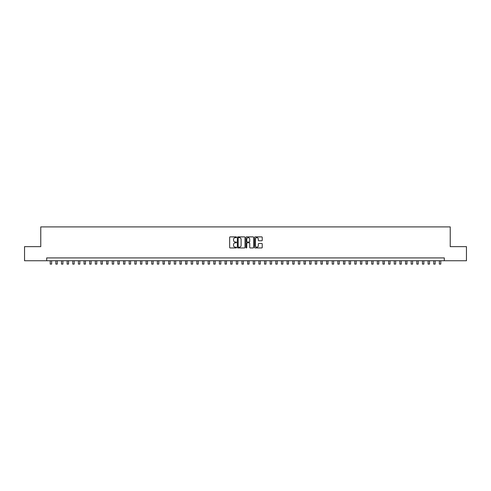 <?xml version="1.0" encoding="UTF-8"?>
<svg xmlns="http://www.w3.org/2000/svg" width="491" height="491" viewBox="0 0 491 491"><rect width="100%" height="100%" fill="white"/><g stroke="black" fill="none" stroke-linecap="round" stroke-linejoin="round"><path stroke-width="0.74" d="M236.478 237.263A0.387 0.387 0 0 0 236.091 236.877L230.205 236.877A0.552 0.552 0 0 0 229.653 237.429L229.653 247.396A0.552 0.552 0 0 0 230.205 247.949L236.091 247.949A0.387 0.387 0 0 0 236.478 247.562A0.387 0.387 0 0 0 236.091 247.176L235.33 247.176A1.774 1.774 0 0 1 233.556 245.402L233.556 244.573A1.774 1.774 0 0 1 235.33 242.8L236.091 242.8A0.387 0.387 0 0 0 236.478 242.413A0.387 0.387 0 0 0 236.091 242.026L235.33 242.026A1.774 1.774 0 0 1 233.556 240.252L233.556 239.424A1.774 1.774 0 0 1 235.33 237.65L236.091 237.65A0.387 0.387 0 0 0 236.478 237.263M261.678 240.78A0.552 0.552 0 0 0 262.231 240.228L262.231 237.429A0.552 0.552 0 0 0 261.678 236.877L255.148 236.877A0.552 0.552 0 0 0 254.596 237.429L254.596 247.396A0.552 0.552 0 0 0 255.148 247.949L261.678 247.949A0.552 0.552 0 0 0 262.231 247.396L262.231 244.015A0.552 0.552 0 0 0 261.678 243.462L258.886 243.462A0.552 0.552 0 0 0 258.327 244.015L258.327 245.69A1.479 1.479 0 0 1 256.848 247.176A1.479 1.479 0 0 1 255.369 245.69L255.369 239.129A1.479 1.479 0 0 1 256.848 237.65A1.479 1.479 0 0 1 258.327 239.129L258.327 240.228A0.552 0.552 0 0 0 258.886 240.78L261.678 240.78M46.688 260.739L24.55 260.739L24.55 246.642L40.765 246.642L40.765 226.903L450.235 226.903L450.235 246.642L466.45 246.642L466.45 260.739L444.312 260.739L444.312 257.922L46.688 257.922L46.688 260.739L444.312 260.739M245.015 237.429A0.552 0.552 0 0 0 244.463 236.877L237.926 236.877A0.552 0.552 0 0 0 237.374 237.429L237.374 247.396A0.552 0.552 0 0 0 237.926 247.949L244.463 247.949A0.552 0.552 0 0 0 245.015 247.396L245.015 237.429M246.537 236.877L253.074 236.877A0.552 0.552 0 0 1 253.626 237.429L253.626 247.396A0.552 0.552 0 0 1 253.074 247.949L250.275 247.949A0.552 0.552 0 0 1 249.723 247.396L249.723 243.352A0.552 0.552 0 0 0 249.17 242.8L247.311 242.8A0.552 0.552 0 0 0 246.758 243.352L246.758 247.562A0.387 0.387 0 0 1 246.372 247.949A0.387 0.387 0 0 1 245.985 247.562L245.985 237.429A0.552 0.552 0 0 1 246.537 236.877M238.54 237.65A0.387 0.387 0 0 0 238.153 238.037L238.153 246.783A0.387 0.387 0 0 0 238.54 247.176L239.344 247.176A1.774 1.774 0 0 0 241.112 245.402L241.112 239.424A1.774 1.774 0 0 0 239.344 237.65L238.54 237.65M249.723 239.16A1.479 1.479 0 0 0 248.237 237.681A1.479 1.479 0 0 0 246.758 239.16L246.758 241.474A0.552 0.552 0 0 0 247.311 242.026L249.17 242.026A0.552 0.552 0 0 0 249.723 241.474L249.723 239.16M50.211 260.739L50.211 264.097L51.623 264.097L51.623 260.739M55.851 260.739L55.851 264.097L57.263 264.097L57.263 260.739M61.492 260.739L61.492 264.097L62.903 264.097L62.903 260.739M67.132 260.739L67.132 264.097L68.544 264.097L68.544 260.739M72.772 260.739L72.772 264.097L74.184 264.097L74.184 260.739M78.413 260.739L78.413 264.097L79.824 264.097L79.824 260.739M84.053 260.739L84.053 264.097L85.465 264.097L85.465 260.739M89.693 260.739L89.693 264.097L91.105 264.097L91.105 260.739M95.334 260.739L95.334 264.097L96.745 264.097L96.745 260.739M100.974 260.739L100.974 264.097L102.386 264.097L102.386 260.739M106.615 260.739L106.615 264.097L108.026 264.097L108.026 260.739M112.255 260.739L112.255 264.097L113.66 264.097L113.66 260.739M117.895 260.739L117.895 264.097L119.301 264.097L119.301 260.739M123.536 260.739L123.536 264.097L124.941 264.097L124.941 260.739M129.176 260.739L129.176 264.097L130.581 264.097L130.581 260.739M134.816 260.739L134.816 264.097L136.222 264.097L136.222 260.739M140.451 260.739L140.451 264.097L141.862 264.097L141.862 260.739M146.091 260.739L146.091 264.097L147.503 264.097L147.503 260.739M151.731 260.739L151.731 264.097L153.143 264.097L153.143 260.739M157.372 260.739L157.372 264.097L158.783 264.097L158.783 260.739M163.012 260.739L163.012 264.097L164.424 264.097L164.424 260.739M168.652 260.739L168.652 264.097L170.064 264.097L170.064 260.739M174.293 260.739L174.293 264.097L175.704 264.097L175.704 260.739M179.933 260.739L179.933 264.097L181.345 264.097L181.345 260.739M185.573 260.739L185.573 264.097L186.985 264.097L186.985 260.739M191.214 260.739L191.214 264.097L192.625 264.097L192.625 260.739M196.854 260.739L196.854 264.097L198.266 264.097L198.266 260.739M202.495 260.739L202.495 264.097L203.906 264.097L203.906 260.739M208.135 260.739L208.135 264.097L209.547 264.097L209.547 260.739M213.775 260.739L213.775 264.097L215.187 264.097L215.187 260.739M219.416 260.739L219.416 264.097L220.827 264.097L220.827 260.739M225.056 260.739L225.056 264.097L226.468 264.097L226.468 260.739M230.696 260.739L230.696 264.097L232.102 264.097L232.102 260.739M236.337 260.739L236.337 264.097L237.742 264.097L237.742 260.739M241.977 260.739L241.977 264.097L243.383 264.097L243.383 260.739M247.617 260.739L247.617 264.097L249.023 264.097L249.023 260.739M253.258 260.739L253.258 264.097L254.663 264.097L254.663 260.739M258.898 260.739L258.898 264.097L260.304 264.097L260.304 260.739M264.532 260.739L264.532 264.097L265.944 264.097L265.944 260.739M270.173 260.739L270.173 264.097L271.584 264.097L271.584 260.739M275.813 260.739L275.813 264.097L277.225 264.097L277.225 260.739M281.453 260.739L281.453 264.097L282.865 264.097L282.865 260.739M287.094 260.739L287.094 264.097L288.505 264.097L288.505 260.739M292.734 260.739L292.734 264.097L294.146 264.097L294.146 260.739M298.375 260.739L298.375 264.097L299.786 264.097L299.786 260.739M304.015 260.739L304.015 264.097L305.427 264.097L305.427 260.739M309.655 260.739L309.655 264.097L311.067 264.097L311.067 260.739M315.296 260.739L315.296 264.097L316.707 264.097L316.707 260.739M320.936 260.739L320.936 264.097L322.348 264.097L322.348 260.739M326.576 260.739L326.576 264.097L327.988 264.097L327.988 260.739M332.217 260.739L332.217 264.097L333.628 264.097L333.628 260.739M337.857 260.739L337.857 264.097L339.269 264.097L339.269 260.739M343.497 260.739L343.497 264.097L344.909 264.097L344.909 260.739M349.138 260.739L349.138 264.097L350.549 264.097L350.549 260.739M354.778 260.739L354.778 264.097L356.184 264.097L356.184 260.739M360.419 260.739L360.419 264.097L361.824 264.097L361.824 260.739M366.059 260.739L366.059 264.097L367.464 264.097L367.464 260.739M371.699 260.739L371.699 264.097L373.105 264.097L373.105 260.739M377.34 260.739L377.34 264.097L378.745 264.097L378.745 260.739M382.974 260.739L382.974 264.097L384.385 264.097L384.385 260.739M388.614 260.739L388.614 264.097L390.026 264.097L390.026 260.739M394.255 260.739L394.255 264.097L395.666 264.097L395.666 260.739M399.895 260.739L399.895 264.097L401.307 264.097L401.307 260.739M405.535 260.739L405.535 264.097L406.947 264.097L406.947 260.739M411.176 260.739L411.176 264.097L412.587 264.097L412.587 260.739M416.816 260.739L416.816 264.097L418.228 264.097L418.228 260.739M422.456 260.739L422.456 264.097L423.868 264.097L423.868 260.739M428.097 260.739L428.097 264.097L429.508 264.097L429.508 260.739M433.737 260.739L433.737 264.097L435.149 264.097L435.149 260.739M439.377 260.739L439.377 264.097L440.789 264.097L440.789 260.739"/></g></svg>
